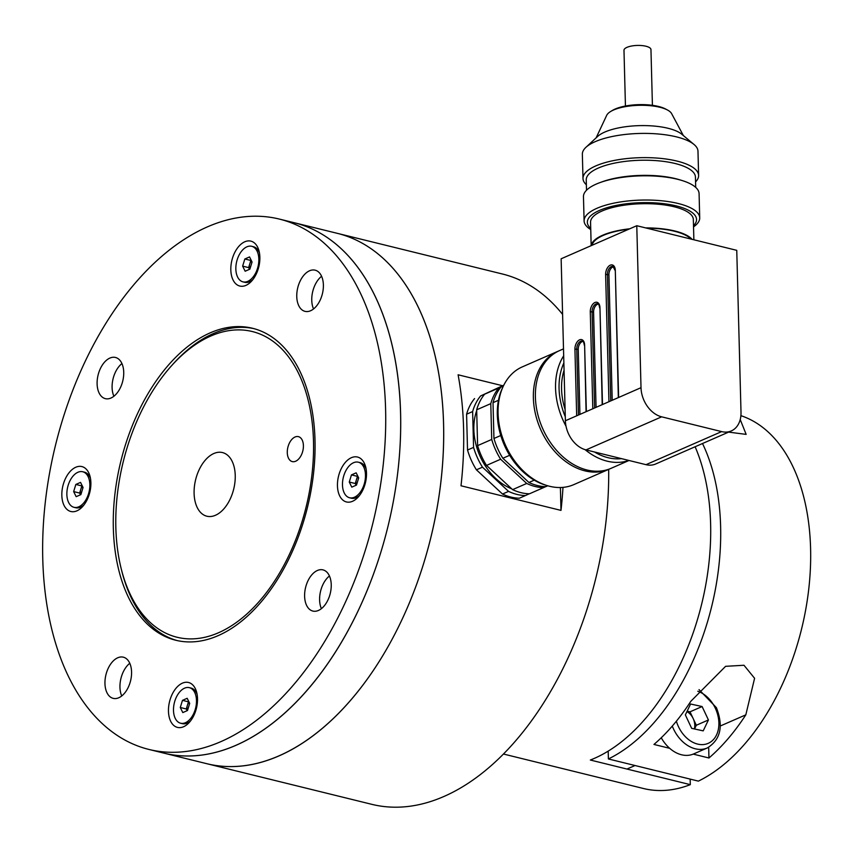 <?xml version="1.0" encoding="UTF-8"?>
<svg xmlns="http://www.w3.org/2000/svg" width="852" height="852" viewBox="0 0 852 852"><rect width="100%" height="100%" fill="white"/><g stroke="black" fill="none" stroke-linecap="round" stroke-linejoin="round"><path stroke-width="1.28" d="M215.471 515.268A32.77 19.607 -76.2 0 0 234.939 482.189A32.77 19.607 -76.2 0 0 222.5 452.572A32.77 19.607 -76.2 0 0 195.63 479.697A32.77 19.607 -76.2 0 0 206.834 516.205A32.77 19.607 -76.2 0 0 215.471 515.268M295.655 461.23A12.855 7.689 -76.2 0 0 303.291 448.248A12.855 7.689 -76.2 0 0 298.413 436.639A12.855 7.689 -76.2 0 0 287.88 447.279A12.855 7.689 -76.2 0 0 292.268 461.592A12.855 7.689 -76.2 0 0 295.655 461.23M210.785 336.039A157.428 94.189 -76.2 0 0 171.401 365.902A157.428 94.189 -76.2 0 0 121.335 569.242A157.428 94.189 -76.2 0 0 237.974 621.289A157.428 94.189 -76.2 0 0 312.62 426.682A157.428 94.189 -76.2 0 0 210.785 336.039M171.401 365.902L173.02 364.102A160.645 96.116 103.8 0 1 213.202 333.633A160.645 96.116 103.8 0 1 254.066 328.67M177.259 640.597A160.645 96.116 103.8 0 1 121.932 571.596L121.335 569.242M562.597 314.399A273.087 163.392 -76.2 0 0 502.424 274.003L337.456 233.373A273.087 163.392 103.8 0 1 430.814 537.612A273.087 163.392 103.8 0 1 206.866 763.712A273.087 163.392 -76.2 0 0 278.892 755.884A273.087 163.392 -76.2 0 0 441.091 480.177A273.087 163.392 -76.2 0 0 337.456 233.373L294.462 222.787A273.087 163.392 103.8 0 1 387.82 527.026A273.087 163.392 103.8 0 1 163.872 753.125A273.087 163.392 -76.2 0 0 320.714 673.346A273.087 163.392 -76.2 0 0 400.089 401.015A273.087 163.392 -76.2 0 0 294.462 222.787L279.456 219.102A273.087 163.392 -76.2 0 0 55.508 445.202A273.087 163.392 -76.2 0 0 148.876 749.43A273.087 163.392 -76.2 0 0 305.719 669.651A273.087 163.392 -76.2 0 0 385.093 397.32A273.087 163.392 -76.2 0 0 279.456 219.102M121.74 695.946A21.204 12.684 103.8 0 1 129.781 663.282A21.204 12.684 -76.2 0 0 121.74 695.946M113.891 396.244A21.204 12.684 103.8 0 1 121.932 363.57A21.204 12.684 -76.2 0 0 113.891 396.244M313.547 308.946A21.204 12.684 103.8 0 1 321.598 276.272A21.204 12.684 -76.2 0 0 313.547 308.946M321.396 608.658A21.204 12.684 103.8 0 1 329.436 575.984A21.204 12.684 -76.2 0 0 321.396 608.658M148.876 749.43L371.834 804.341A273.087 163.392 -76.2 0 0 443.871 796.503A273.087 163.392 -76.2 0 0 608.669 469.377M562.98 487.376A273.087 163.392 103.8 0 1 560.989 510.391L461.007 485.778A273.087 163.392 -76.2 0 0 458.099 374.784L502.563 385.732M560.392 487.525L560.989 510.391M547.761 485.789L545.812 486.641A57.829 42.121 66.4 0 1 528.932 482.488L534.257 480.155M509.656 455.298L502.85 458.269L528.932 482.488M500.763 435.5L493.947 438.482A57.829 42.121 66.4 0 0 502.85 458.269M498.463 400.28L493.01 402.666L493.947 438.482M503.404 385.977L500.987 387.032A57.829 42.121 66.4 0 0 493.01 402.666M503.447 385.903L500.987 387.032M610.107 468.728A64.251 46.807 -113.6 0 1 609.105 469.186A64.251 46.807 -113.6 0 1 533.373 398.001A64.251 46.807 -113.6 0 1 557.623 351.439L522.329 366.871A64.251 46.807 66.4 0 0 503.468 385.849L498.761 388.001A57.829 42.121 66.4 0 0 490.784 403.635L491.721 439.451A57.829 42.121 66.4 0 0 500.625 459.239L526.706 483.457A57.829 42.121 66.4 0 0 543.587 487.61L545.695 486.641M543.587 487.61L529.475 493.787A57.829 42.121 66.4 0 1 512.595 489.634L526.706 483.457M500.625 459.239L486.513 465.416L512.595 489.634M491.721 439.451L477.61 445.628A57.829 42.121 66.4 0 0 486.513 465.416M490.784 403.635L476.673 409.801L477.61 445.628M498.761 388.001L484.65 394.178A57.829 42.121 66.4 0 0 476.673 409.801M503.692 385.392L484.65 394.178M476.694 410.632A53.655 39.086 66.4 0 0 511.743 488.846M529.273 493.777L525.439 495.544A57.829 42.121 -113.6 0 1 508.559 491.391L482.477 467.173A57.829 42.121 -113.6 0 1 473.574 447.396L472.636 411.569A57.829 42.121 -113.6 0 1 480.613 395.946L503.756 385.264M472.636 411.569L466.587 414.21L467.524 450.037L473.574 447.396M467.524 450.037A57.829 42.121 66.4 0 0 476.428 469.825L482.477 467.173M476.428 469.825L502.51 494.043L508.559 491.391M502.51 494.043A57.829 42.121 66.4 0 0 519.39 498.196L525.439 495.544M480.613 395.946L503.788 385.2M474.564 398.587A57.829 42.121 66.4 0 0 466.587 414.21M652.419 105.318L650.96 49.576A13.494 4.505 178.5 0 0 637.36 45.433A13.494 4.505 178.5 0 0 623.983 50.289L625.443 106.031M636.774 225.716L736.756 250.339L741.006 412.304A25.698 18.723 66.4 0 1 731.304 430.931L655.667 463.999A25.698 18.723 66.4 0 1 646.008 464.67L586.016 449.899A25.698 18.723 66.4 0 1 565.387 420.75L561.138 258.784L636.774 225.716L641.013 387.681A25.698 18.723 66.4 0 0 661.653 416.83L721.633 431.602A25.698 18.723 66.4 0 0 731.304 430.931M564.056 370.247A57.829 42.121 66.4 0 0 565.089 409.429M565.281 416.724A61.046 44.464 -113.6 0 1 559.061 388.48A61.046 44.464 -113.6 0 1 563.875 362.952M621.534 458.642A61.046 44.464 -113.6 0 1 594.472 451.986M563.683 355.806A64.251 46.807 66.4 0 0 555.557 388.31A64.251 46.807 66.4 0 0 566.016 426.202M585.047 449.632A64.251 46.807 66.4 0 0 628.851 460.442M563.502 348.873L559.636 350.555A64.251 46.807 66.4 0 0 542.5 428.183A64.251 46.807 66.4 0 0 611.118 468.312L629.01 460.485M557.623 351.439A64.251 46.807 -113.6 0 1 558.635 351.013M608.946 401.707L618.627 397.479L615.304 270.318A7.711 4.611 103.8 0 0 610.266 265.174A7.711 4.611 103.8 0 0 605.623 274.557L608.946 401.707L565.387 420.75M547.08 485.576L545.088 484.969A62.654 45.635 -113.6 0 1 497.312 414.626A62.654 45.635 -113.6 0 1 502.563 387.724L503.468 385.849A64.251 46.807 66.4 0 0 498.079 413.433A64.251 46.807 66.4 0 0 547.08 485.576A64.251 46.807 66.4 0 0 573.811 484.618L609.105 469.186M598.285 304.089A6.422 3.845 -76.2 0 0 593.578 312.141L596.07 407.331M613.632 266.761A6.422 3.845 -76.2 0 0 608.924 274.813L612.215 400.28M582.938 341.418A6.422 3.845 -76.2 0 0 578.242 349.469L579.935 414.392M592.097 245.248A50.598 16.891 -1.5 0 1 603.216 235.418A50.598 16.891 -1.5 0 1 628.872 229.167M646.785 228.176A50.598 16.891 -1.5 0 1 690.972 239.061M591.235 245.632A51.408 17.157 -1.5 0 1 602.588 235.269A51.408 17.157 -1.5 0 1 629.724 228.794M645.688 227.91A51.408 17.157 -1.5 0 1 692.069 239.327M591.171 245.653L590.564 222.244A51.408 17.157 -1.5 0 1 601.959 211.051A51.408 17.157 -1.5 0 1 658.852 204.288A51.408 17.157 -1.5 0 1 693.336 219.55L693.869 239.774M693.496 225.705A54.613 18.233 178.5 0 0 641.471 202.669A54.613 18.233 178.5 0 0 590.724 228.4M590.755 229.571A57.829 19.308 -1.5 0 1 584.099 220.892A57.829 19.308 -1.5 0 1 596.922 208.303A57.829 19.308 -1.5 0 1 660.918 200.699A57.829 19.308 -1.5 0 1 699.716 217.867A57.829 19.308 -1.5 0 1 693.528 226.877M584.099 220.892L583.46 196.663A57.829 19.308 -1.5 0 1 596.283 184.075A57.829 19.308 -1.5 0 1 600.106 182.552A57.829 19.308 -1.5 0 1 681.728 180.422A57.829 19.308 -1.5 0 1 699.087 193.638L699.716 217.867M600.106 182.552L602.353 181.742A54.613 18.233 -1.5 0 1 679.438 179.719L681.728 180.422M586.506 190.241L586.24 179.921A54.613 18.233 -1.5 0 1 598.349 168.036A54.613 18.233 -1.5 0 1 658.798 160.858A54.613 18.233 -1.5 0 1 695.434 177.067L695.711 187.387M586.368 184.756A57.829 19.308 -1.5 0 1 582.992 178.494A57.829 19.308 -1.5 0 1 595.804 165.906A57.829 19.308 -1.5 0 1 659.81 158.302A57.829 19.308 -1.5 0 1 698.608 175.469A57.829 19.308 -1.5 0 1 695.562 181.891M582.992 178.494L582.353 154.265A57.829 19.308 -1.5 0 1 585.92 147.332A57.829 19.308 -1.5 0 1 595.175 141.677A57.829 19.308 -1.5 0 1 694.05 144.499A57.829 19.308 -1.5 0 1 697.98 151.241L698.608 175.469M585.92 147.332L597.657 136.426A44.975 15.016 -1.5 0 1 604.856 132.028A44.975 15.016 -1.5 0 1 681.76 134.222L694.05 144.499M683.357 135.564L671.632 113.635A32.94 10.991 178.5 0 0 667.467 110.004A32.94 10.991 178.5 0 0 613.589 109.993A32.94 10.991 178.5 0 0 610.66 111.495A32.94 10.991 178.5 0 0 606.688 115.339L596.134 137.854M610.66 111.495L612.428 110.419A30.853 10.299 -1.5 0 1 615.165 109.024A30.853 10.299 -1.5 0 1 665.646 109.035L667.467 110.004M503.425 754.02L643.505 788.515A192.765 115.339 -76.2 0 0 690.312 784.649L590.329 760.027A192.765 115.339 -76.2 0 0 594.366 758.365A192.765 115.339 -76.2 0 0 695.115 446.746M690.163 779.101L690.312 784.649M702.506 443.519A192.765 115.339 -76.2 0 1 608.392 758.962L608.19 751.113M608.392 758.962L698.384 781.124A192.765 115.339 -76.2 0 0 808.686 589.659A192.765 115.339 -76.2 0 0 740.889 415.659M740.218 419.546L746.15 434.382L728.598 432.113M669.704 748.322L653.963 744.446A192.765 115.339 -76.2 0 0 690.823 701.303L725.606 666.317L743.988 665.263L754.595 678.288L745.819 714.839A192.765 115.339 103.8 0 1 708.949 757.992L708.672 747.289M693.198 754.105L708.949 757.992M690.578 704.018L702.112 706.542L708.427 719.961L703.198 730.867L691.664 728.343L685.359 714.913L690.578 704.018M661.248 737.768A32.131 23.398 66.4 0 0 693.624 753.935L707.341 747.939A32.131 23.398 -113.6 0 1 672.281 726.064M687.138 711.196L690.013 711.825L702.112 706.542M708.427 719.961L696.318 725.254L690.013 711.825M696.318 725.254L694.54 728.971M694.359 728.929A12.855 9.361 66.4 0 0 693.166 718.545A12.855 9.361 66.4 0 0 686.946 711.601M325.027 604.867A21.204 12.684 -76.2 0 0 331.194 583.716A21.204 12.684 -76.2 0 0 322.993 569.881A21.204 12.684 -76.2 0 0 305.602 587.443A21.204 12.684 -76.2 0 0 312.854 611.065A21.204 12.684 -76.2 0 0 325.027 604.867M125.372 692.165A21.204 12.684 -76.2 0 0 131.528 671.014A21.204 12.684 -76.2 0 0 123.327 657.18A21.204 12.684 -76.2 0 0 105.946 674.731A21.204 12.684 -76.2 0 0 113.188 698.352A21.204 12.684 -76.2 0 0 125.372 692.165M117.523 392.452A21.204 12.684 -76.2 0 0 123.689 371.312A21.204 12.684 -76.2 0 0 115.478 357.467A21.204 12.684 -76.2 0 0 98.097 375.029A21.204 12.684 -76.2 0 0 105.339 398.651A21.204 12.684 -76.2 0 0 117.523 392.452M317.178 305.165A21.204 12.684 -76.2 0 0 323.345 284.014A21.204 12.684 -76.2 0 0 315.144 270.18A21.204 12.684 -76.2 0 0 297.753 287.731A21.204 12.684 -76.2 0 0 305.005 311.353A21.204 12.684 -76.2 0 0 317.178 305.165M359.725 495.193A23.132 13.845 -76.2 0 0 365.689 467.024A23.132 13.845 -76.2 0 0 346.636 461.017A23.132 13.845 -76.2 0 0 338.67 493.383A23.132 13.845 -76.2 0 0 358.33 496.908A23.132 13.845 -76.2 0 0 359.725 495.193M190.741 720.654A23.132 13.845 -76.2 0 0 196.705 692.474A23.132 13.845 -76.2 0 0 177.653 686.467A23.132 13.845 -76.2 0 0 169.686 718.832A23.132 13.845 -76.2 0 0 189.346 722.358A23.132 13.845 -76.2 0 0 190.741 720.654M84.114 504.746A23.132 13.845 -76.2 0 0 90.078 476.577A23.132 13.845 -76.2 0 0 71.025 470.56A23.132 13.845 -76.2 0 0 63.059 502.936A23.132 13.845 -76.2 0 0 82.719 506.45A23.132 13.845 -76.2 0 0 84.114 504.746M253.097 279.286A23.132 13.845 -76.2 0 0 259.061 251.116A23.132 13.845 -76.2 0 0 240.008 245.11A23.132 13.845 -76.2 0 0 232.042 277.475A23.132 13.845 -76.2 0 0 251.702 281A23.132 13.845 -76.2 0 0 253.097 279.286M268.018 593.312A160.645 96.116 -76.2 0 0 314.707 433.125A160.645 96.116 -76.2 0 0 252.575 328.286A160.645 96.116 -76.2 0 0 120.835 461.283A160.645 96.116 -76.2 0 0 175.757 640.246A160.645 96.116 -76.2 0 0 268.018 593.312M354.421 497.238A18.318 10.959 -76.2 0 0 365.306 478.749A18.318 10.959 -76.2 0 0 358.351 462.199A18.318 10.959 -76.2 0 0 343.335 477.365A18.318 10.959 -76.2 0 0 349.597 497.77A18.318 10.959 -76.2 0 0 354.421 497.238M351.78 487.131L349.267 482.04L351.461 474.894L356.168 472.839L358.681 477.929L356.487 485.076L351.78 487.131M349.597 497.77L351.343 498.196A18.318 10.959 -76.2 0 0 356.179 497.674A18.318 10.959 -76.2 0 0 359.587 495.385M366.094 468.951A18.318 10.959 -76.2 0 0 360.098 462.636L358.351 462.199M356.115 485.235L355.263 483.521L349.267 482.04M355.263 483.521L357.457 476.375L351.461 474.894M358.074 476.705A6.486 3.887 -76.2 0 0 356.36 479.942A6.486 3.887 -76.2 0 0 356.189 485.203M185.438 722.698A18.318 10.959 -76.2 0 0 196.311 704.21A18.318 10.959 -76.2 0 0 189.368 687.66A18.318 10.959 -76.2 0 0 174.351 702.815A18.318 10.959 -76.2 0 0 180.603 723.22A18.318 10.959 -76.2 0 0 185.438 722.698M182.797 712.581L180.283 707.49L182.477 700.355L187.174 698.299L189.687 703.379L187.493 710.525L182.797 712.581M180.603 723.22L182.36 723.646A18.318 10.959 -76.2 0 0 187.184 723.124A18.318 10.959 -76.2 0 0 190.592 720.845M197.11 694.401A18.318 10.959 -76.2 0 0 191.114 688.086L189.368 687.66M187.131 710.685L186.279 708.971L180.283 707.49M186.279 708.971L188.473 701.824L182.477 700.355M189.091 702.165A6.486 3.887 -76.2 0 0 187.376 705.403A6.486 3.887 -76.2 0 0 187.206 710.653M78.81 506.791A18.318 10.959 -76.2 0 0 89.684 488.302A18.318 10.959 -76.2 0 0 82.74 471.752A18.318 10.959 -76.2 0 0 67.723 486.918A18.318 10.959 -76.2 0 0 73.986 507.313A18.318 10.959 -76.2 0 0 78.81 506.791M76.169 496.673L73.655 491.593L75.849 484.447L80.546 482.392L83.059 487.472L80.876 494.618L76.169 496.673M73.986 507.313L75.732 507.749A18.318 10.959 -76.2 0 0 80.557 507.217A18.318 10.959 -76.2 0 0 83.965 504.938M90.482 478.494A18.318 10.959 -76.2 0 0 84.486 472.178L82.74 471.752M80.503 494.778L79.651 493.063L73.655 491.593M79.651 493.063L81.845 485.928L75.849 484.447M82.463 486.258A6.486 3.887 -76.2 0 0 80.748 489.495A6.486 3.887 -76.2 0 0 80.578 494.746M247.794 281.341A18.318 10.959 -76.2 0 0 258.678 262.853A18.318 10.959 -76.2 0 0 251.723 246.303A18.318 10.959 -76.2 0 0 236.707 261.457A18.318 10.959 -76.2 0 0 242.969 281.863A18.318 10.959 -76.2 0 0 247.794 281.341M245.152 271.224L242.639 266.133L244.833 258.997L249.54 256.931L252.054 262.022L249.86 269.168L245.152 271.224M242.969 281.863L244.716 282.289A18.318 10.959 -76.2 0 0 249.551 281.767A18.318 10.959 -76.2 0 0 252.959 279.488M259.466 253.044A18.318 10.959 -76.2 0 0 253.47 246.729L251.723 246.303M249.487 269.328L248.646 267.613L242.639 266.133M248.646 267.613L250.829 260.467L244.833 258.997M251.446 260.808A6.486 3.887 -76.2 0 0 249.732 264.045A6.486 3.887 -76.2 0 0 249.561 269.296M592.811 408.758L590.276 311.885A7.711 4.611 103.8 0 1 594.93 302.503A7.711 4.611 103.8 0 1 599.957 307.647L602.492 404.53M641.013 387.681L618.627 397.479M576.676 415.819L574.93 349.213A7.711 4.611 103.8 0 1 579.584 339.831A7.711 4.611 103.8 0 1 584.61 344.975L586.357 411.58M661.653 416.83L586.016 449.899M721.633 431.602L646.008 464.67M593.578 312.141L592.087 311.779L594.6 407.98M599.957 307.647L599.67 307.934C599.094 304.665 598.423 303.28 597.657 303.77A6.422 3.845 -76.2 0 0 592.087 311.779L590.276 311.885M608.924 274.813L607.423 274.45L610.735 400.93M615.314 270.861L612.993 266.442A6.422 3.845 -76.2 0 0 607.423 274.45L605.623 274.557M578.242 349.469L576.74 349.107L578.465 415.03M584.61 344.975L584.334 345.262C583.748 341.993 583.077 340.608 582.31 341.098A6.422 3.845 -76.2 0 0 576.74 349.107L574.93 349.213M602.204 404.657L599.968 308.19M586.069 411.708L584.632 345.518M618.339 397.596L615.304 270.318M720.313 725.989L745.819 714.839M676.381 721.197A28.276 20.597 66.4 0 0 706.947 743.828A28.276 20.597 66.4 0 0 715.318 708.225A28.276 20.597 66.4 0 0 697.788 691.26M626.966 769.047L635.038 765.522M707.341 747.939C720.611 739.653 723.636 726.223 716.394 707.639L699.034 689.619"/></g></svg>

